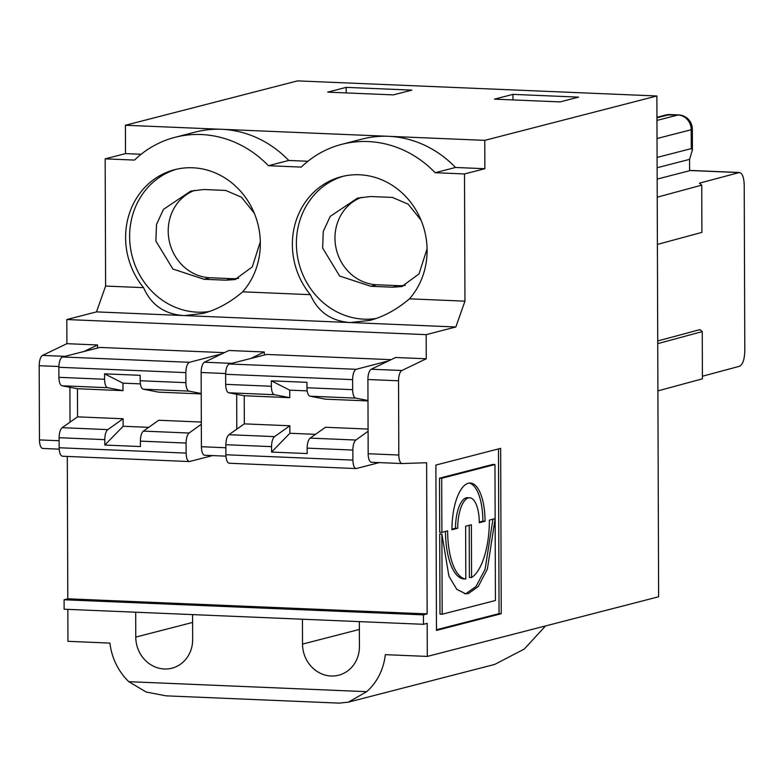 <?xml version="1.0" encoding="UTF-8"?>
<svg xmlns="http://www.w3.org/2000/svg" width="784" height="784" viewBox="0 0 784 784"><rect width="100%" height="100%" fill="white"/><g stroke="black" fill="none" stroke-linecap="round" stroke-linejoin="round"><path stroke-width="1.18" d="M656.874 95.981L484.767 140.356L125.42 125.254L297.528 80.879L656.874 95.981L658.619 596.781L427.3 656.424L385.316 654.66A59.398 54.39 75.5 0 1 366.696 691.674L348.419 702.141L339.217 703.121L166.149 695.849L146.177 692.027L128.811 681.678A59.398 54.39 75.5 0 1 109.927 643.086L67.943 641.322L67.836 609.364M135.681 612.216L135.769 637.088A30.89 28.283 -104.5 0 0 171.931 668.193A30.89 28.283 -104.5 0 0 192.668 639.479L192.58 614.607M250.802 358.474L264.306 351.977L228.859 350.487L204.497 362.218A9.506 3.685 92.4 0 0 201.145 372.498L201.41 446.723A9.506 3.685 92.4 0 0 204.712 455.269A9.506 3.685 92.4 0 0 204.82 455.269L225.949 456.151L204.712 455.269M236.67 394.303L236.797 429.152M307.916 161.269L288.767 160.465A106.928 97.892 -104.5 0 0 221.715 129.301A106.928 97.892 -104.5 0 0 195.383 132.065L175.028 137.318A106.928 97.892 -104.5 0 0 134.495 160.083L105.164 158.848L105.605 286.062L143.59 287.659A73.137 66.963 -104.5 0 1 174.714 169.667A73.137 66.963 -104.5 0 1 250.312 204.977A73.137 66.963 -104.5 0 1 242.697 291.824L310.356 294.666C317.834 311.816 331.113 321.117 350.183 322.547L455.847 326.987L426.173 334.641L426.261 358.778L401.898 370.509A9.506 3.685 92.4 0 0 398.546 380.799L398.811 455.024A9.506 3.685 92.4 0 0 402.114 463.56A9.506 3.685 92.4 0 0 402.221 463.56L426.623 462.717L427.143 613.901L423.448 614.862L64.092 599.76L67.796 598.8L67.297 456.435M310.356 294.666A73.137 66.963 -104.5 0 1 341.471 176.674A73.137 66.963 -104.5 0 1 417.078 211.984A73.137 66.963 -104.5 0 1 409.464 298.831L464.951 301.164L464.51 173.95L484.865 168.707L455.524 167.472A106.928 97.892 -104.5 0 0 388.472 136.308A106.928 97.892 -104.5 0 0 362.149 139.072L341.795 144.325A106.928 97.892 -104.5 0 0 301.262 167.09L268.412 165.708A106.928 97.892 -104.5 0 0 175.028 137.318M288.767 160.465L268.412 165.708M242.697 291.824C230.055 302.565 216.845 309.768 203.085 313.404L184.652 315.589L350.183 322.547L369.842 320.411C383.611 316.775 396.822 309.572 409.464 298.831M464.51 173.95L435.169 172.715A106.928 97.892 -104.5 0 0 341.795 144.325M393.333 94.893L327.683 92.14L346.185 87.367L411.845 90.121L393.333 94.893M560.099 101.9L494.439 99.147L512.952 94.374L578.602 97.128L560.099 101.9M427.143 613.901L67.796 598.8M427.3 656.424L427.182 623.358L423.478 624.309L64.131 609.207L64.092 599.76M423.478 624.309L423.448 614.862M97.559 348.018L97.549 344.97L66.905 343.676L66.826 319.539L426.173 334.641M402.006 463.55L371.577 462.276A9.506 3.685 92.4 0 1 371.469 462.276A9.506 3.685 92.4 0 1 368.166 453.73L367.912 379.505A9.506 3.685 92.4 0 1 371.253 369.225L395.616 357.494L426.261 358.778M221.823 353.878L189.463 362.296C187.258 363.443 186.053 366.883 185.847 372.616L58.859 367.284C59.065 361.542 60.29 358.102 62.534 356.965L99.882 347.43L224.342 352.653M264.316 355.025L264.306 351.977M391.108 359.67L266.638 354.437L229.291 363.972C227.046 365.109 225.831 368.549 225.625 374.291L225.655 384.336C225.821 389.236 226.85 392.049 228.752 392.784L244.226 395.744L289.766 397.655L289.737 390.158L271.333 380.828L306.936 382.327L306.956 387.757A9.428 3.655 -87.6 0 0 310.023 396.204L325.37 399.154L367.99 400.938M343.49 176.184A73.137 66.963 -104.5 0 0 297.195 254.584A73.137 66.963 -104.5 0 0 364.001 319.166A73.137 66.963 -104.5 0 0 376.242 318.471M657.394 244.432L701.905 232.378L701.739 185.132L699.446 183.152L739.449 172.5L689.597 170.402M657.227 197.186L701.739 185.132M512.952 94.374L512.971 99.921M484.865 168.707L484.767 140.356M455.524 167.472L435.169 172.715M469.204 525.319L469.381 577.436L471.566 577.524A53.596 20.766 92.4 0 0 489.383 520.115L495.135 518.626L487.374 569.086L478.269 586.501L468.411 593.557L465.637 593.811L456.768 589.323L448.918 576.191L441.892 534.08L439.706 533.982L439.981 614.146L442.176 614.235L441.892 534.08M348.419 702.141L494.694 664.43L524.271 649.054L545.527 625.946M469.195 483.071A42.503 16.474 -87.6 0 1 482.875 521.135L479.298 522.056M485.061 521.223L479.298 522.712A27.724 10.741 92.4 0 0 469.675 497.801A27.724 10.741 92.4 0 0 457.709 528.279L451.956 529.759A42.503 16.474 -87.6 0 1 470.292 483.022A42.503 16.474 -87.6 0 1 485.061 521.223L482.875 521.135M445.449 531.444A53.596 20.766 92.4 0 0 463.628 578.915L465.814 579.013L465.627 526.24L471.39 524.751L471.566 577.524M289.766 397.655L274.42 394.705A9.428 3.655 -87.6 0 1 271.352 386.257L271.333 380.828M388.58 360.885L356.22 369.303C354.015 370.45 352.81 373.89 352.614 379.632L352.653 389.677C352.81 394.577 353.819 397.39 355.691 398.125L367.98 400.497M368.088 431.269L355.838 440.04C353.976 441.745 352.986 445.077 352.859 450.055L307.161 448.134L307.181 453.564L271.578 452.064L289.894 433.268L315.482 434.346M307.161 448.134A9.428 3.655 -87.6 0 1 310.17 438.119L325.468 427.27L368.088 429.064M352.859 450.055L352.898 460.1C353.074 465.235 354.162 468.058 356.142 468.567L379.309 462.599M289.737 390.158L307.181 390.883M274.567 436.619A9.428 3.655 -87.6 0 0 271.558 446.635L225.87 444.714C225.998 439.746 227.007 436.404 228.899 434.708L244.324 423.86L289.864 425.771L274.567 436.619L228.899 434.708M492.95 519.194L485.08 569.282L476.015 586.491L466.215 593.468L464.549 593.713M441.892 532.356L439.697 532.267L439.51 478.181L441.696 478.269L441.892 532.356L447.635 530.876A53.596 20.766 92.4 0 0 465.814 579.013M469.675 497.801L467.48 497.703A27.724 10.741 92.4 0 0 455.524 528.191L457.709 528.279M455.524 528.191L451.956 529.102M441.696 478.269L494.959 464.54L495.429 600.505L442.176 614.235M435.894 465.059L500.662 448.36L501.241 613.715L436.463 630.414L435.894 465.059M302.438 619.223L302.526 644.095A30.89 28.283 -104.5 0 0 338.688 675.2A30.89 28.283 -104.5 0 0 359.425 646.486L359.337 621.614M689.597 170.5L738.822 172.568C742.125 172.549 743.928 176.792 744.222 185.308L744.8 350.664C744.565 359.356 742.791 364.56 739.498 366.275L702.405 376.242M657.727 340.962L699.955 329.613L702.248 331.593L702.415 378.839L657.903 390.893M176.733 169.177A73.137 66.963 -104.5 0 0 130.428 247.577A73.137 66.963 -104.5 0 0 197.245 312.159A73.137 66.963 -104.5 0 0 209.485 311.464M66.826 319.539L96.501 311.885L183.427 315.54C164.346 314.1 151.067 304.809 143.59 287.659M141.149 154.262L125.518 153.605L125.42 125.254M346.185 87.367L346.205 92.914M105.164 158.848L125.518 153.605M84.045 351.467L97.549 344.97M69.913 387.286L70.031 422.145M185.847 372.616L185.886 382.661C186.043 387.57 187.062 390.383 188.924 391.108L143.256 389.197L158.603 392.137L201.223 393.931M122.98 383.151L104.566 373.821L104.586 379.25A9.428 3.655 -87.6 0 0 107.653 387.698L61.985 385.777L77.459 388.727L123 390.648L122.98 383.151L140.424 383.876M77.459 388.727L77.557 416.853L123.098 418.764L107.8 429.612L62.132 427.692C60.241 429.397 59.231 432.729 59.104 437.707L59.143 447.752C59.329 452.887 60.427 455.72 62.446 456.229L62.877 456.18M107.8 429.612A9.428 3.655 -87.6 0 0 104.801 439.628L104.821 445.057L123.127 426.261L123.098 418.764M123.127 426.261L148.725 427.339M201.331 424.262L189.071 433.033C187.209 434.728 186.22 438.07 186.092 443.048L140.405 441.127A9.428 3.655 -87.6 0 1 143.403 431.112L158.701 420.263L201.321 422.057M42.757 448.458L59.192 449.154L42.875 448.458A9.506 3.685 -87.6 0 1 42.757 448.458A9.506 3.685 -87.6 0 1 39.455 439.922L39.2 365.697A9.506 3.685 -87.6 0 1 42.542 355.407L64.925 356.348M77.557 416.853L62.132 427.692M61.985 385.777C60.084 385.042 59.055 382.229 58.898 377.329L58.859 367.284M104.566 373.821L140.169 375.311L140.189 380.75A9.428 3.655 -87.6 0 0 143.256 389.197M186.092 443.048L186.131 453.093C186.318 458.228 187.396 461.051 189.385 461.56L212.552 455.592M140.405 441.127L140.424 446.557L104.821 445.057M188.924 391.118L201.223 393.49M238.561 278.359A45.149 41.336 75.5 0 1 231.839 278.673L209.955 277.752L204.046 279.271L172.892 269.03L155.889 241.06L156.506 224.469L163.444 209.387L190.61 191.178L203.732 189.503L225.616 190.424L241.394 197.147L254.251 213.121M209.955 277.752A45.149 41.336 75.5 0 1 168.932 239.306A45.149 41.336 75.5 0 1 194.785 190.326M204.046 279.271L225.929 280.192L231.839 278.673M96.501 311.885L105.605 286.062M66.905 343.676L42.542 355.407M439.51 478.181L492.764 464.451L494.959 464.54M436.463 629.758L499.045 613.627L498.477 448.918M464.951 301.164L455.847 326.987M107.653 387.698L123 390.648M260.317 241.756L252.291 266.864L235.043 279.555L225.929 280.192M271.558 446.635L271.578 452.064M289.894 433.268L289.864 425.771M244.226 395.744L244.324 423.86M225.87 444.714L225.9 454.759C226.086 459.894 227.193 462.727 229.202 463.236L229.634 463.187M501.241 613.715L499.045 613.627M376.712 284.759L370.812 286.278L392.696 287.199L398.595 285.68L376.712 284.759A45.149 41.336 75.5 0 1 335.699 246.313A45.149 41.336 75.5 0 1 361.551 197.333M370.812 286.278L339.648 276.037L322.645 248.067L323.263 231.476L330.211 216.394L357.377 198.185L370.499 196.51L392.382 197.431L408.16 204.154L421.018 220.128M427.074 248.763L419.058 273.871L401.81 286.562L392.696 287.199M405.318 285.366A45.149 41.336 75.5 0 1 398.595 285.68M657.09 157.427L691.272 148.617L692.409 149.96L689.557 159.377L689.597 170.726L657.168 179.085M657.129 167.737L689.557 159.377M657.737 343.647L702.248 331.593M135.769 637.088L192.609 622.437M225.635 373.527L201.145 372.498M204.497 362.218L231.692 363.364M201.41 446.723L225.88 447.752M128.811 681.678L366.696 691.674M352.653 389.677L306.956 387.757M352.614 379.632L225.625 374.291M271.352 386.257L225.655 384.336M355.691 398.125L310.023 396.204M355.838 440.04L310.17 438.119M368.166 453.73L398.811 455.024M356.22 369.303L229.291 363.972M398.546 380.799L367.912 379.505M371.253 369.225L401.898 370.509M302.526 644.095L359.366 629.444M183.427 315.54L184.652 315.589L183.427 315.54M58.869 366.52L39.2 365.697M185.886 382.661L140.189 380.75M104.586 379.25L58.898 377.329M189.463 362.296L62.534 356.965M104.801 439.628L59.104 437.707M186.131 453.093L59.143 447.752M39.455 439.922L59.114 440.745M189.071 433.033L143.403 431.112M274.42 394.705L228.752 392.784M352.898 460.1L225.9 454.759M691.272 148.617L691.214 129.723L657.021 138.533M692.409 149.96L692.331 129.115A14.259 1.529 179.8 0 1 691.214 129.723A14.259 13.054 75.5 0 0 678.023 114.993A14.259 5.527 -87.6 0 1 678.67 114.925L669.918 114.552A14.259 5.527 92.4 0 0 669.271 114.631L656.953 117.806M656.963 120.422L678.023 114.993L665.763 114.993L656.953 117.267M371.469 462.276L402.114 463.56M190.61 191.188L191.619 190.933M235.043 279.535L235.857 279.329M189.375 461.56L62.446 456.229M356.142 468.567L229.202 463.236M357.377 198.195L358.376 197.94M401.8 286.552L402.613 286.336M692.331 129.115A14.259 14.259 0 0 0 678.67 114.925M669.918 114.552A14.259 14.259 0 0 0 665.763 114.993"/></g></svg>
